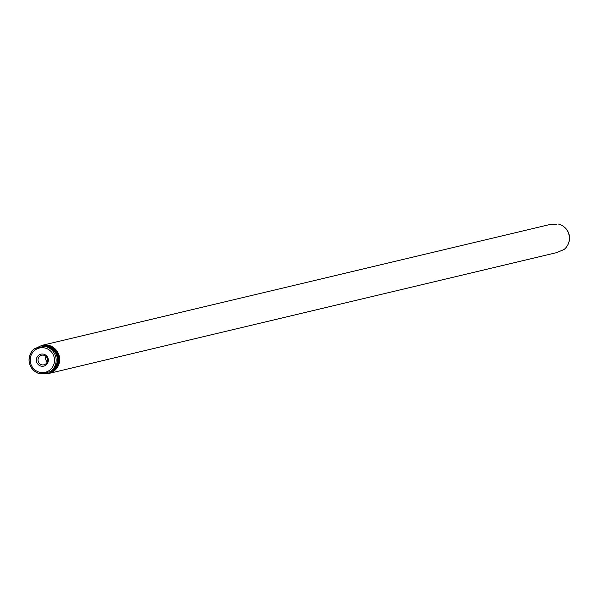 <?xml version="1.0" encoding="UTF-8"?>
<svg xmlns="http://www.w3.org/2000/svg" width="598" height="598" viewBox="0 0 598 598"><rect width="100%" height="100%" fill="white"/><g stroke="black" fill="none" stroke-linecap="round" stroke-linejoin="round"><path stroke-width="0.9" d="M45.926 356.333A4.919 4.784 -103.4 0 0 47.257 361.925M41.725 355.234A4.919 4.784 -103.4 0 0 38.152 361.11A4.919 4.784 -103.4 0 0 43.953 364.81A4.919 4.784 -103.4 0 0 47.481 358.942A4.919 4.784 -103.4 0 0 41.725 355.234M40.985 354.151A6.144 5.98 -103.4 0 0 36.508 361.461A6.144 5.98 -103.4 0 0 43.706 366.133A6.144 5.98 -103.4 0 0 48.176 358.815A6.144 5.98 -103.4 0 0 40.985 354.151M556.716 224.414L550.033 224.482M48.707 373.488A14.457 14.075 -103.4 0 0 48.759 373.473A14.457 14.075 -103.4 0 0 48.901 373.444A14.457 14.075 -103.4 0 0 59.269 356.191A14.457 14.075 -103.4 0 0 42.353 345.278A14.457 14.075 -103.4 0 0 42.211 345.308A14.457 14.075 -103.4 0 0 42.017 345.36M567.898 244.702A13.904 13.537 -103.4 0 0 568.01 244.485L567.786 244.918A14.457 14.075 -103.4 0 1 564.153 249.426L556.731 252.61L48.901 373.444M567.786 244.918A14.457 14.075 -103.4 0 0 563.376 226.365A14.457 14.075 -103.4 0 0 558.39 224.041M51.899 371.298L52.497 371.164A14.457 14.075 -103.4 0 0 57.356 356.722A14.457 14.075 -103.4 0 0 46.726 345.786L35.843 348.253A14.173 13.791 -103.4 0 0 35.828 348.26L35.245 348.387L35.843 348.253M35.028 371.493A14.457 14.075 -103.4 0 0 35.222 371.635A14.457 14.075 -103.4 0 0 40.208 373.959L52.497 371.164C60.749 360.4 58.821 351.945 46.734 345.786L46.136 345.921L46.726 345.786M48.386 373.563A14.457 14.075 -103.4 0 0 48.52 373.533A14.457 14.075 -103.4 0 0 58.881 356.281A14.457 14.075 -103.4 0 0 41.965 345.367A14.457 14.075 -103.4 0 0 41.823 345.405A14.457 14.075 -103.4 0 0 41.696 345.435L47.855 345.524A14.457 14.075 76.6 0 1 58.484 356.453A14.457 14.075 76.6 0 1 53.618 370.902L48.117 373.63L41.651 373.615M48.52 373.533L48.117 373.63M52.975 371.052L53.14 371.014A14.457 14.075 -103.4 0 0 57.999 356.572A14.457 14.075 -103.4 0 0 47.369 345.637L47.212 345.674A14.457 14.075 76.6 0 1 57.842 356.61A14.457 14.075 76.6 0 1 52.975 371.052L52.25 371.216M45.994 345.95A13.739 13.373 -103.4 0 0 45.979 345.943L47.13 345.689A14.173 13.791 -103.4 0 0 47.13 345.689L35.873 348.238A14.457 14.075 76.6 0 1 35.887 348.23L41.823 345.405M47.212 345.674L46.487 345.838A14.173 13.791 -103.4 0 0 46.487 345.838L46.136 345.921M47.369 345.637L46.779 345.771L47.369 345.637M45.979 345.943L46.779 345.771M35.887 348.23L36.478 348.096A14.173 13.791 -103.4 0 0 36.471 348.103L35.887 348.23M35.402 348.35L36.478 348.096M53.618 370.902L52.893 371.066M52.542 371.149L53.14 371.014C61.392 360.25 59.464 351.788 47.377 345.637M52.175 371.246A14.457 14.075 -103.4 0 0 57.034 356.797A14.457 14.075 -103.4 0 0 46.405 345.868M34.437 348.574A14.457 14.075 -103.4 0 0 30.804 353.082A14.457 14.075 -103.4 0 0 30.7 353.298M563.376 226.365L563.765 226.649C569.513 231.561 570.926 237.511 568.01 244.485A13.904 13.537 -103.4 0 0 563.57 226.507M45.112 372.307A12.483 12.154 -103.4 0 0 54.194 357.454A12.483 12.154 -103.4 0 0 39.58 347.969A12.483 12.154 -103.4 0 0 30.491 362.822A12.483 12.154 -103.4 0 0 45.112 372.307M50.142 371.709A13.904 13.537 -103.4 0 0 44.379 346.332M35.073 348.44A13.904 13.537 -103.4 0 0 40.843 373.817M55.315 368.054A14.173 13.791 -103.4 0 0 50.367 347.229M55.958 367.905A14.173 13.791 -103.4 0 0 51.002 347.079M30.804 353.082L30.588 353.515C27.665 360.489 29.085 366.439 34.834 371.351L35.222 371.635M550.175 224.444L42.211 345.308"/></g></svg>

